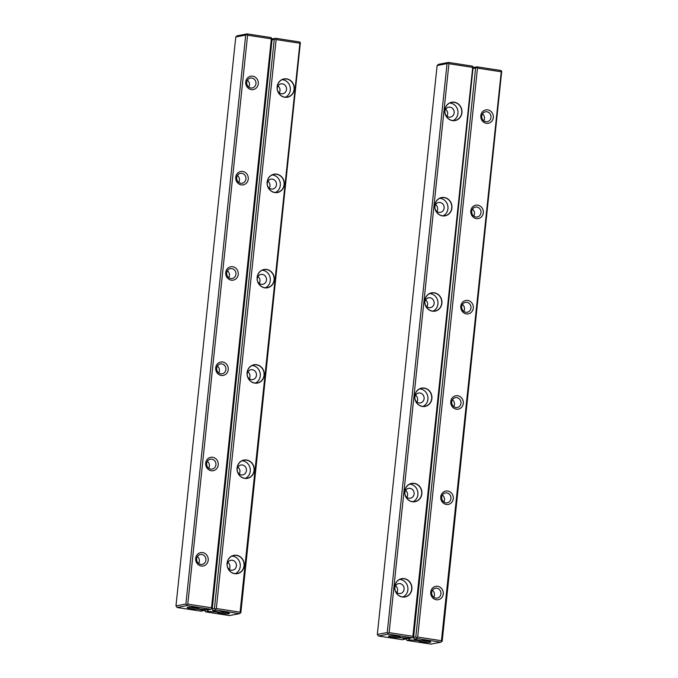 <?xml version="1.0" encoding="UTF-8"?>
<svg xmlns="http://www.w3.org/2000/svg" width="678" height="678" viewBox="0 0 678 678"><rect width="100%" height="100%" fill="white"/><g stroke="black" fill="none" stroke-linecap="round" stroke-linejoin="round"><path stroke-width="1.02" d="M399.689 637.693L402.978 637.888M437.124 65.512L377.324 634.447L387.248 632.557L447.048 63.622L437.124 65.512L438.539 64.334L448.497 62.435L472.346 66.113L473.159 66.825L472.693 67.385L448.929 63.724L389.13 632.659L412.894 636.32L472.693 67.385M387.248 632.557L388.409 634.133L412.258 637.812L409.427 638.345L400.469 637.566A6.077 0.729 -174 0 0 400.571 637.337A6.077 0.729 -174 0 0 394.63 636.066A6.077 0.729 -174 0 0 388.562 636.074A6.077 0.729 -174 0 0 392.469 637.269A6.077 0.729 -174 0 0 399.647 637.718L399.681 637.778M388.409 634.133L378.451 636.032L402.3 639.701L405.139 639.168L402.935 638.286M402.334 597.03A9.314 8.585 -100.8 0 1 396.376 582.097A9.314 8.585 -100.8 0 1 411.199 584.377A9.314 8.585 -100.8 0 1 402.334 597.03M412.351 501.745A9.314 8.585 -100.8 0 1 406.385 486.812A9.314 8.585 -100.8 0 1 421.208 489.092A9.314 8.585 -100.8 0 1 412.351 501.745M422.36 406.461A9.314 8.585 -100.8 0 1 416.402 391.528A9.314 8.585 -100.8 0 1 431.225 393.808A9.314 8.585 -100.8 0 1 422.36 406.461M432.378 311.177A9.314 8.585 -100.8 0 1 426.42 296.244A9.314 8.585 -100.8 0 1 441.242 298.532A9.314 8.585 -100.8 0 1 432.378 311.177M442.395 215.892A9.314 8.585 -100.8 0 1 436.429 200.959A9.314 8.585 -100.8 0 1 451.251 203.247A9.314 8.585 -100.8 0 1 442.395 215.892M452.404 120.616A9.314 8.585 -100.8 0 1 446.446 105.683A9.314 8.585 -100.8 0 1 461.269 107.963A9.314 8.585 -100.8 0 1 452.404 120.616M473.159 66.825L413.673 636.625L413.207 637.193L412.894 636.32M405.139 639.168L405.969 638.168L405.885 638.846L408.164 638.413L409.834 639.888L418.801 640.668A6.077 0.729 -174 0 0 418.716 640.718A6.077 0.729 -174 0 0 424.631 642.168A6.077 0.729 -174 0 0 430.716 641.981A6.077 0.729 -174 0 0 426.089 640.863A6.077 0.729 -174 0 0 419.623 640.515L414.122 639.074L413.521 637.388L415.8 636.956L475.6 68.02L473.388 68.444M378.451 636.032L377.324 634.447M448.929 63.724L448.056 62.961L447.048 63.622M388.113 633.328L389.13 632.659M412.258 637.812L413.207 637.193M448.497 62.435L448.056 62.961M444.895 112.226A5.017 4.627 -100.8 0 1 450.056 107.192A5.017 4.627 -100.8 0 1 450.472 117.082A5.017 4.627 -100.8 0 1 445.192 113.777M449.76 103.022A9.17 8.45 -100.8 0 1 450.489 103.098A9.17 8.45 -100.8 0 1 457.904 110.955A9.17 8.45 -100.8 0 1 453.099 120.557M454.268 102.378A9.17 8.45 79.2 0 0 451.607 102.42A9.17 8.45 79.2 0 0 444.853 111.573A9.17 8.45 79.2 0 0 452.37 120.481A9.17 8.45 79.2 0 0 455.031 120.438A9.17 8.45 79.2 0 0 461.786 111.285A9.17 8.45 79.2 0 0 454.268 102.378M446.938 116.209A5.017 4.627 79.2 0 0 445.632 109.319M434.886 207.502A5.017 4.627 -100.8 0 1 440.039 202.476A5.017 4.627 -100.8 0 1 440.454 212.358A5.017 4.627 -100.8 0 1 435.183 209.061M439.742 198.298A9.17 8.45 -100.8 0 1 440.471 198.383A9.17 8.45 -100.8 0 1 447.887 206.239A9.17 8.45 -100.8 0 1 443.081 215.841M444.26 197.662A9.17 8.45 79.2 0 0 441.59 197.705A9.17 8.45 79.2 0 0 434.835 206.858A9.17 8.45 79.2 0 0 442.353 215.765A9.17 8.45 79.2 0 0 445.014 215.723A9.17 8.45 79.2 0 0 451.777 206.57A9.17 8.45 79.2 0 0 444.26 197.662M424.869 302.786A5.017 4.627 -100.8 0 1 430.03 297.761A5.017 4.627 -100.8 0 1 430.445 307.642A5.017 4.627 -100.8 0 1 425.165 304.346M429.733 293.582A9.17 8.45 -100.8 0 1 430.454 293.659A9.17 8.45 -100.8 0 1 437.878 301.524A9.17 8.45 -100.8 0 1 433.064 311.126M434.242 292.947A9.17 8.45 79.2 0 0 431.581 292.989A9.17 8.45 79.2 0 0 424.818 302.134A9.17 8.45 79.2 0 0 432.335 311.049A9.17 8.45 79.2 0 0 435.005 310.999A9.17 8.45 79.2 0 0 441.759 301.854A9.17 8.45 79.2 0 0 434.242 292.947M414.851 398.071A5.017 4.627 -100.8 0 1 420.013 393.045A5.017 4.627 -100.8 0 1 420.428 402.927A5.017 4.627 -100.8 0 1 415.148 399.63M419.716 388.867A9.17 8.45 -100.8 0 1 420.445 388.943A9.17 8.45 -100.8 0 1 427.86 396.808A9.17 8.45 -100.8 0 1 423.055 406.41M424.225 388.223A9.17 8.45 79.2 0 0 421.563 388.274A9.17 8.45 79.2 0 0 414.809 397.418A9.17 8.45 79.2 0 0 422.326 406.334A9.17 8.45 79.2 0 0 424.987 406.283A9.17 8.45 79.2 0 0 431.742 397.139A9.17 8.45 79.2 0 0 424.225 388.223M404.842 493.355A5.017 4.627 -100.8 0 1 409.995 488.33A5.017 4.627 -100.8 0 1 410.41 498.211A5.017 4.627 -100.8 0 1 405.139 494.915M409.698 484.151A9.17 8.45 -100.8 0 1 410.427 484.228A9.17 8.45 -100.8 0 1 417.843 492.092A9.17 8.45 -100.8 0 1 413.038 501.695M414.216 483.507A9.17 8.45 79.2 0 0 411.546 483.558A9.17 8.45 79.2 0 0 404.791 492.703A9.17 8.45 79.2 0 0 412.309 501.61A9.17 8.45 79.2 0 0 414.97 501.567A9.17 8.45 79.2 0 0 421.733 492.414A9.17 8.45 79.2 0 0 414.216 483.507M394.825 588.64A5.017 4.627 -100.8 0 1 399.986 583.605A5.017 4.627 -100.8 0 1 400.401 593.496A5.017 4.627 -100.8 0 1 395.121 590.199M399.689 579.436A9.17 8.45 -100.8 0 1 400.41 579.512A9.17 8.45 -100.8 0 1 407.834 587.377A9.17 8.45 -100.8 0 1 403.02 596.971M404.198 578.792A9.17 8.45 79.2 0 0 401.537 578.834A9.17 8.45 79.2 0 0 394.774 587.987A9.17 8.45 79.2 0 0 402.291 596.894A9.17 8.45 79.2 0 0 404.961 596.852A9.17 8.45 79.2 0 0 411.716 587.699A9.17 8.45 79.2 0 0 404.198 578.792M436.92 211.494A5.017 4.627 79.2 0 0 435.615 204.603M426.911 306.778A5.017 4.627 79.2 0 0 425.598 299.888M416.894 402.062A5.017 4.627 79.2 0 0 415.589 395.172M406.876 497.347A5.017 4.627 79.2 0 0 405.571 490.457M396.867 592.623A5.017 4.627 79.2 0 0 395.554 585.741M399.647 637.718L400.469 637.566M391.248 635.837A5.017 0.602 -174 0 0 392.757 636.108A5.017 0.602 -174 0 0 397.986 636.549M217.13 612.132L217.443 612.132A6.077 0.729 6 0 0 217.367 612.183A6.077 0.729 6 0 0 223.282 613.632A6.077 0.729 6 0 0 229.367 613.446A6.077 0.729 6 0 0 225.672 612.463A6.077 0.729 6 0 0 218.265 611.98L212.773 610.539L212.239 608.191M204.595 609.649L204.527 610.31L206.815 609.869L208.485 611.353L217.096 612.141M208.485 611.353L205.654 611.887L229.503 615.565L239.461 613.666L215.612 609.997L212.773 610.539M272.048 39.816L272.861 38.832L275.7 38.299L299.549 41.968L300.362 42.68L299.896 43.248L276.132 39.587L216.333 608.522L240.097 612.183L299.896 43.248M286.684 78.877A9.314 8.585 -100.8 0 1 292.65 93.81A9.314 8.585 -100.8 0 1 277.827 91.53A9.314 8.585 -100.8 0 1 286.684 78.877M276.675 174.161A9.314 8.585 -100.8 0 1 282.633 189.094A9.314 8.585 -100.8 0 1 267.81 186.806A9.314 8.585 -100.8 0 1 276.675 174.161M266.657 269.446A9.314 8.585 -100.8 0 1 272.624 284.379A9.314 8.585 -100.8 0 1 257.801 282.09A9.314 8.585 -100.8 0 1 266.657 269.446M256.64 364.722A9.314 8.585 -100.8 0 1 262.606 379.655A9.314 8.585 -100.8 0 1 247.784 377.375A9.314 8.585 -100.8 0 1 256.64 364.722M246.631 460.006A9.314 8.585 -100.8 0 1 252.589 474.939A9.314 8.585 -100.8 0 1 237.766 472.659A9.314 8.585 -100.8 0 1 246.631 460.006M236.614 555.29A9.314 8.585 -100.8 0 1 242.571 570.223A9.314 8.585 -100.8 0 1 227.757 567.944A9.314 8.585 -100.8 0 1 236.614 555.29M300.362 42.68L240.876 612.488L240.41 613.048L240.097 612.183M212.163 608.852L214.451 608.42L274.251 39.485L272.039 39.9M213.867 610.971L213.799 611.632M205.654 611.887L204.527 610.31M214.451 608.42L215.316 609.183L216.333 608.522M276.132 39.587L275.26 38.816L274.251 39.485M275.7 38.299L275.26 38.816M239.461 613.666L240.41 613.048M215.316 609.183L215.612 609.997M227.172 565.291A5.017 4.627 -100.8 0 1 232.325 560.265A5.017 4.627 -100.8 0 1 232.749 570.147A5.017 4.627 -100.8 0 1 227.469 566.85M232.029 556.087A9.17 8.45 -100.8 0 1 240.114 563.638A9.17 8.45 -100.8 0 1 235.368 573.63M234.639 573.546A9.17 8.45 79.2 0 0 237.308 573.503A9.17 8.45 79.2 0 0 244.063 564.35A9.17 8.45 79.2 0 0 236.546 555.443A9.17 8.45 79.2 0 0 233.876 555.485A9.17 8.45 79.2 0 0 227.122 564.638A9.17 8.45 79.2 0 0 234.639 573.546M229.215 569.283A5.017 4.627 79.2 0 0 227.901 562.393M237.19 470.007A5.017 4.627 -100.8 0 1 242.343 464.981A5.017 4.627 -100.8 0 1 242.758 474.863A5.017 4.627 -100.8 0 1 237.486 471.566M242.046 460.803A9.17 8.45 -100.8 0 1 250.123 468.354A9.17 8.45 -100.8 0 1 245.385 478.346M244.656 478.261A9.17 8.45 79.2 0 0 247.317 478.219A9.17 8.45 79.2 0 0 254.081 469.074A9.17 8.45 79.2 0 0 246.555 460.159A9.17 8.45 79.2 0 0 243.894 460.209A9.17 8.45 79.2 0 0 237.139 469.354A9.17 8.45 79.2 0 0 244.656 478.261M247.199 374.722A5.017 4.627 -100.8 0 1 252.36 369.696A5.017 4.627 -100.8 0 1 252.775 379.578A5.017 4.627 -100.8 0 1 247.495 376.282M252.063 365.518A9.17 8.45 -100.8 0 1 260.14 373.07A9.17 8.45 -100.8 0 1 255.394 383.062M254.674 382.985A9.17 8.45 79.2 0 0 257.335 382.934A9.17 8.45 79.2 0 0 264.089 373.79A9.17 8.45 79.2 0 0 256.572 364.874A9.17 8.45 79.2 0 0 253.911 364.925A9.17 8.45 79.2 0 0 247.156 374.07A9.17 8.45 79.2 0 0 254.674 382.985M257.216 279.438A5.017 4.627 -100.8 0 1 262.369 274.412A5.017 4.627 -100.8 0 1 262.793 284.294A5.017 4.627 -100.8 0 1 257.513 280.997M262.072 270.234A9.17 8.45 -100.8 0 1 270.158 277.785A9.17 8.45 -100.8 0 1 265.412 287.777M264.683 287.701A9.17 8.45 79.2 0 0 267.352 287.65A9.17 8.45 79.2 0 0 274.107 278.505A9.17 8.45 79.2 0 0 266.59 269.598A9.17 8.45 79.2 0 0 263.92 269.641A9.17 8.45 79.2 0 0 257.165 278.794A9.17 8.45 79.2 0 0 264.683 287.701M267.234 184.162A5.017 4.627 -100.8 0 1 272.387 179.128A5.017 4.627 -100.8 0 1 272.802 189.009A5.017 4.627 -100.8 0 1 267.53 185.713M272.09 174.949A9.17 8.45 -100.8 0 1 280.167 182.501A9.17 8.45 -100.8 0 1 275.429 192.493M274.7 192.416A9.17 8.45 79.2 0 0 277.361 192.374A9.17 8.45 79.2 0 0 284.124 183.221A9.17 8.45 79.2 0 0 276.599 174.314A9.17 8.45 79.2 0 0 273.937 174.356A9.17 8.45 79.2 0 0 267.183 183.509A9.17 8.45 79.2 0 0 274.7 192.416M277.243 88.877A5.017 4.627 -100.8 0 1 282.404 83.843A5.017 4.627 -100.8 0 1 282.819 93.733A5.017 4.627 -100.8 0 1 277.539 90.437M282.107 79.673A9.17 8.45 -100.8 0 1 290.184 87.225A9.17 8.45 -100.8 0 1 285.438 97.208M284.718 97.132A9.17 8.45 79.2 0 0 287.379 97.09A9.17 8.45 79.2 0 0 294.133 87.937A9.17 8.45 79.2 0 0 286.616 79.029A9.17 8.45 79.2 0 0 283.955 79.072A9.17 8.45 79.2 0 0 277.2 88.225A9.17 8.45 79.2 0 0 284.718 97.132M239.224 473.998A5.017 4.627 79.2 0 0 237.919 467.108M249.241 378.714A5.017 4.627 79.2 0 0 247.928 371.824M259.259 283.429A5.017 4.627 79.2 0 0 257.945 276.539M269.268 188.145A5.017 4.627 79.2 0 0 267.963 181.255M279.285 92.861A5.017 4.627 79.2 0 0 277.972 85.97M218.265 611.98L217.443 612.132M220.053 611.946A5.017 0.602 -174 0 0 221.553 612.217A5.017 0.602 -174 0 0 226.791 612.649M473.405 68.351L474.21 67.376L477.049 66.834L500.906 70.504L501.712 71.224L501.245 71.783L477.481 68.122L417.682 637.057L441.446 640.718L501.245 71.783M413.588 636.735L413.521 637.388M409.834 639.888L407.003 640.43L430.861 644.1L440.819 642.21L416.962 638.532L414.122 639.074M501.712 71.224L442.225 641.024L441.759 641.583L441.446 640.718M436.293 599.742A6.805 6.272 -100.8 0 1 431.937 588.835A6.805 6.272 -100.8 0 1 442.768 590.496A6.805 6.272 -100.8 0 1 436.293 599.742M446.31 504.457A6.805 6.272 -100.8 0 1 441.954 493.55A6.805 6.272 -100.8 0 1 452.785 495.211A6.805 6.272 -100.8 0 1 446.31 504.457M456.319 409.173A6.805 6.272 -100.8 0 1 451.963 398.266A6.805 6.272 -100.8 0 1 462.794 399.935A6.805 6.272 -100.8 0 1 456.319 409.173M466.337 313.889A6.805 6.272 -100.8 0 1 461.981 302.981A6.805 6.272 -100.8 0 1 472.812 304.651A6.805 6.272 -100.8 0 1 466.337 313.889M476.354 218.604A6.805 6.272 -100.8 0 1 471.998 207.697A6.805 6.272 -100.8 0 1 482.829 209.366A6.805 6.272 -100.8 0 1 476.354 218.604M486.363 123.328A6.805 6.272 -100.8 0 1 482.007 112.412A6.805 6.272 -100.8 0 1 492.838 114.082A6.805 6.272 -100.8 0 1 486.363 123.328M415.148 640.168L415.216 639.507M477.481 68.122L476.617 67.359L475.6 68.02M415.8 636.956L416.665 637.718L417.682 637.057M407.003 640.43L405.885 638.846M477.049 66.834L476.617 67.359M416.665 637.718L416.962 638.532M440.819 642.21L441.759 641.583M483.795 120.803A5.017 4.627 79.2 0 0 482.49 113.912M484.228 116.336A9.17 8.45 -100.8 0 1 484.524 117.896M485.872 121.693A5.017 4.627 -100.8 0 1 485.456 111.802A5.017 4.627 -100.8 0 1 490.94 115.87A5.017 4.627 -100.8 0 1 485.872 121.693M473.778 216.079A5.017 4.627 79.2 0 0 472.473 209.197M474.219 211.621A9.17 8.45 -100.8 0 1 474.515 213.18M463.769 311.363A5.017 4.627 79.2 0 0 462.455 304.473M464.201 306.905A9.17 8.45 -100.8 0 1 464.498 308.465M453.752 406.647A5.017 4.627 79.2 0 0 452.446 399.757M454.184 402.19A9.17 8.45 -100.8 0 1 454.48 403.749M443.734 501.932A5.017 4.627 79.2 0 0 442.429 495.042M444.175 497.474A9.17 8.45 -100.8 0 1 444.463 499.033M433.725 597.216A5.017 4.627 79.2 0 0 432.411 590.326M434.157 592.758A9.17 8.45 -100.8 0 1 434.454 594.318M475.854 216.977A5.017 4.627 -100.8 0 1 475.439 207.087A5.017 4.627 -100.8 0 1 480.922 211.155A5.017 4.627 -100.8 0 1 475.854 216.977M465.845 312.261A5.017 4.627 -100.8 0 1 465.43 302.371A5.017 4.627 -100.8 0 1 470.905 306.439A5.017 4.627 -100.8 0 1 465.845 312.261M455.828 407.537A5.017 4.627 -100.8 0 1 455.413 397.655A5.017 4.627 -100.8 0 1 460.896 401.723A5.017 4.627 -100.8 0 1 455.828 407.537M445.81 502.822A5.017 4.627 -100.8 0 1 445.395 492.94A5.017 4.627 -100.8 0 1 450.878 497.008A5.017 4.627 -100.8 0 1 445.81 502.822M435.801 598.106A5.017 4.627 -100.8 0 1 435.378 588.224A5.017 4.627 -100.8 0 1 440.861 592.284A5.017 4.627 -100.8 0 1 435.801 598.106M419.623 640.515L418.801 640.668M421.402 640.481A5.017 0.602 -174 0 0 428.14 641.185M199.434 609.03L208.078 609.81L210.909 609.276L187.052 605.598L177.094 607.496L200.951 611.166L203.79 610.624L198.29 609.183A6.077 0.729 6 0 1 190.891 608.7A6.077 0.729 6 0 1 187.213 607.539A6.077 0.729 6 0 1 193.281 607.53A6.077 0.729 6 0 1 199.213 608.802A6.077 0.729 6 0 1 199.112 609.03L199.434 609.03M271.336 38.849L271.802 38.29L272.115 39.155L212.324 608.09L211.858 608.649L211.544 607.785L271.336 38.849L247.572 35.188L187.772 604.123L211.544 607.785M235.774 36.976L175.975 605.912L185.899 604.022L245.69 35.087L235.774 36.976L237.181 35.79L247.139 33.9L270.997 37.57L271.802 38.29M252.733 76.165A6.805 6.272 -100.8 0 1 257.081 87.072A6.805 6.272 -100.8 0 1 246.258 85.403A6.805 6.272 -100.8 0 1 252.733 76.165M242.716 171.449A6.805 6.272 -100.8 0 1 247.072 182.357A6.805 6.272 -100.8 0 1 236.241 180.687A6.805 6.272 -100.8 0 1 242.716 171.449M232.698 266.734A6.805 6.272 -100.8 0 1 237.054 277.641A6.805 6.272 -100.8 0 1 226.223 275.971A6.805 6.272 -100.8 0 1 232.698 266.734M222.689 362.01A6.805 6.272 -100.8 0 1 227.037 372.925A6.805 6.272 -100.8 0 1 216.214 371.256A6.805 6.272 -100.8 0 1 222.689 362.01M212.672 457.294A6.805 6.272 -100.8 0 1 217.028 468.21A6.805 6.272 -100.8 0 1 206.197 466.54A6.805 6.272 -100.8 0 1 212.672 457.294M202.654 552.578A6.805 6.272 -100.8 0 1 207.01 563.486A6.805 6.272 -100.8 0 1 196.179 561.825A6.805 6.272 -100.8 0 1 202.654 552.578M203.79 610.624L204.612 609.624M185.899 604.022L186.764 604.784L187.772 604.123M247.572 35.188L246.707 34.425L245.69 35.087M177.094 607.496L175.975 605.912M186.764 604.784L187.052 605.598M210.909 609.276L211.858 608.649M247.139 33.9L246.707 34.425M198.671 563.486A5.017 4.627 79.2 0 0 197.366 556.596M199.103 559.028A9.17 8.45 -100.8 0 1 199.4 560.587M201.79 554.468A5.017 4.627 -100.8 0 1 202.205 564.359A5.017 4.627 -100.8 0 1 196.722 560.291A5.017 4.627 -100.8 0 1 201.79 554.468M208.688 468.21A5.017 4.627 79.2 0 0 207.375 461.32M209.121 463.744A9.17 8.45 -100.8 0 1 209.417 465.303M218.706 372.925A5.017 4.627 79.2 0 0 217.392 366.035M219.138 368.468A9.17 8.45 -100.8 0 1 219.435 370.019M228.715 277.641A5.017 4.627 79.2 0 0 227.41 270.751M229.147 273.183A9.17 8.45 -100.8 0 1 229.444 274.743M238.732 182.357A5.017 4.627 79.2 0 0 237.419 175.466M239.165 177.899A9.17 8.45 -100.8 0 1 239.461 179.458M248.75 87.072A5.017 4.627 79.2 0 0 247.436 80.182M249.182 82.614A9.17 8.45 -100.8 0 1 249.479 84.174M211.807 459.184A5.017 4.627 -100.8 0 1 212.222 469.074A5.017 4.627 -100.8 0 1 206.739 465.006A5.017 4.627 -100.8 0 1 211.807 459.184M221.816 363.908A5.017 4.627 -100.8 0 1 222.24 373.79A5.017 4.627 -100.8 0 1 216.757 369.722A5.017 4.627 -100.8 0 1 221.816 363.908M231.834 268.624A5.017 4.627 -100.8 0 1 232.249 278.505A5.017 4.627 -100.8 0 1 226.766 274.437A5.017 4.627 -100.8 0 1 231.834 268.624M241.851 173.339A5.017 4.627 -100.8 0 1 242.266 183.221A5.017 4.627 -100.8 0 1 236.783 179.162A5.017 4.627 -100.8 0 1 241.851 173.339M251.86 78.055A5.017 4.627 -100.8 0 1 252.284 87.937A5.017 4.627 -100.8 0 1 246.8 83.877A5.017 4.627 -100.8 0 1 251.86 78.055M198.29 609.183L199.112 609.03M189.899 607.302A5.017 0.602 -174 0 0 191.408 607.573A5.017 0.602 -174 0 0 196.637 608.005"/></g></svg>
